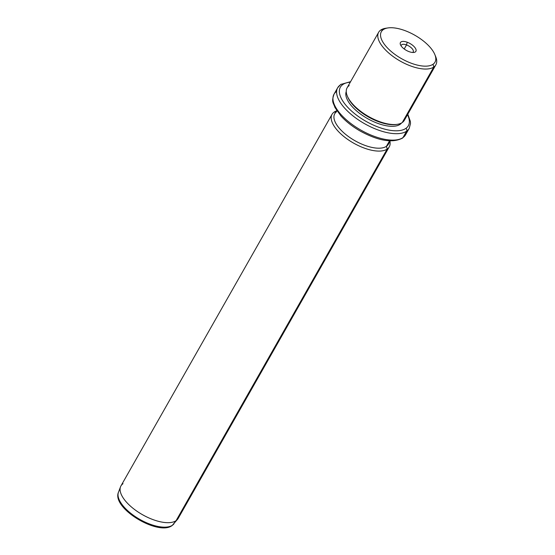 <?xml version="1.0" encoding="UTF-8"?>
<svg xmlns="http://www.w3.org/2000/svg" width="555" height="555" viewBox="0 0 555 555"><rect width="100%" height="100%" fill="white"/><g stroke="black" fill="none" stroke-linecap="round" stroke-linejoin="round"><path stroke-width="0.83" d="M406.517 44.92A6.833 2.983 -150.4 0 1 413.191 51.927A6.833 2.983 -150.4 0 1 412.642 52.468A6.833 2.983 29.6 0 0 412.31 48.861A6.833 2.983 29.6 0 0 406.517 44.92A6.833 2.983 29.6 0 0 401.126 45.926A6.833 2.983 -150.4 0 1 401.307 45.177A6.833 2.983 -150.4 0 1 406.517 44.92L407.204 42.222A8.894 3.885 29.6 0 0 400.259 44.039A8.894 3.885 29.6 0 0 409.125 51.664A8.894 3.885 29.6 0 0 416.07 49.846A8.894 3.885 29.6 0 0 407.204 42.222L406.517 44.92L404.207 48.986L406.517 44.92M434.842 54.57L435.71 56.693A32.905 14.374 -150.4 0 1 433.795 67.023A32.905 14.374 -150.4 0 1 394.425 57.442A32.905 14.374 -150.4 0 1 380.709 30.074L383.283 29.623A30.851 13.473 -150.4 0 1 420.19 38.607A30.851 13.473 -150.4 0 1 433.046 64.262A30.851 13.473 -150.4 0 1 396.138 55.278A30.851 13.473 -150.4 0 1 383.283 29.623L380.709 30.074A32.905 14.374 -150.4 0 1 385.683 28.27L387.945 27.93A30.851 13.473 29.6 0 0 383.283 29.623A30.851 13.473 29.6 0 0 396.138 55.278A30.851 13.473 29.6 0 0 433.046 64.262A30.851 13.473 29.6 0 0 434.842 54.57A30.851 13.473 29.6 0 0 414.821 35.222A30.851 13.473 29.6 0 0 387.945 27.93M435.862 64.803L404.338 120.303A32.905 14.374 -150.4 0 1 402.271 122.523L433.795 67.023L433.046 64.262L433.795 67.023A32.905 14.374 29.6 0 0 435.862 64.803A32.905 14.374 29.6 0 0 435.224 55.604M386.87 28.132A32.905 14.374 29.6 0 0 380.709 30.074A32.905 14.374 29.6 0 0 378.642 32.294A32.905 14.374 29.6 0 0 397.234 59.302A32.905 14.374 29.6 0 0 433.795 67.023L402.271 122.523A32.905 14.374 -150.4 0 1 365.71 114.802A32.905 14.374 -150.4 0 1 347.111 87.794L378.642 32.294M349.178 85.574A32.905 14.374 29.6 0 0 347.263 95.904A32.905 14.374 29.6 0 0 368.624 116.543A32.905 14.374 29.6 0 0 397.29 124.327A32.905 14.374 29.6 0 0 402.271 122.523A32.905 14.374 29.6 0 0 405.185 117.389M397.29 124.327L396.159 124.493A31.878 13.924 -150.4 0 1 368.388 116.959A31.878 13.924 -150.4 0 1 347.701 96.965L347.263 95.904M401.563 122.96A31.878 13.924 -150.4 0 1 400.065 124.355L400.592 123.432L400.065 124.355A31.878 13.924 -150.4 0 1 365.53 117.417A31.878 13.924 -150.4 0 1 346.251 91.533A31.878 13.924 29.6 0 0 365.53 117.417A31.878 13.924 29.6 0 0 400.065 124.355A31.878 13.924 29.6 0 0 401.563 122.96M347.492 96.445A31.878 13.924 29.6 0 0 368.388 116.959A31.878 13.924 29.6 0 0 396.707 124.403M405.871 128.399A39.079 17.066 -150.4 0 1 359.127 117.022A39.079 17.066 -150.4 0 1 342.83 84.52A39.079 17.066 -150.4 0 1 350.288 82.202A39.079 17.066 29.6 0 0 342.83 84.52A39.079 17.066 29.6 0 0 359.127 117.022A39.079 17.066 29.6 0 0 405.871 128.399A2.054 1.811 55.3 0 1 406.621 131.16A41.132 17.968 -150.4 0 1 360.923 121.51A41.132 17.968 -150.4 0 1 337.676 87.752A41.132 17.968 29.6 0 0 360.923 121.51A41.132 17.968 29.6 0 0 406.621 131.16A2.054 1.811 -124.7 0 0 405.871 128.399A39.079 17.066 29.6 0 0 407.509 114.712A39.079 17.066 -150.4 0 1 405.871 128.399M340.749 84.443A2.054 1.811 55.3 0 1 342.83 84.52A2.054 1.811 -124.7 0 0 340.264 84.977A41.132 17.968 29.6 0 0 337.676 87.752L340.749 84.443L350.587 81.682M336.607 91.408A41.132 17.968 29.6 0 0 334.02 94.183C331.148 102.467 333.548 102.758 334.922 107.448L340.846 115.856C346.029 121.587 352.571 126.7 360.479 131.209C378.503 140.949 392.503 143.252 402.479 138.133A2.054 1.811 -124.7 0 0 402.965 137.598A2.054 1.811 55.3 0 1 402.479 138.133L405.545 134.816A41.132 17.968 -150.4 0 1 402.965 137.598A41.132 17.968 29.6 0 0 405.545 134.816L409.202 128.385A41.132 17.968 -150.4 0 1 406.621 131.16L402.965 137.598A41.132 17.968 -150.4 0 1 357.267 127.941A41.132 17.968 -150.4 0 1 334.02 94.183A41.132 17.968 29.6 0 0 357.267 127.941A41.132 17.968 29.6 0 0 402.965 137.598L406.621 131.16A41.132 17.968 29.6 0 0 409.202 128.385L410.499 123.619L410.381 121.462L407.807 114.191M390.276 140.88L388.382 144.217A30.851 13.473 -150.4 0 1 386.446 146.298L389.541 140.845L386.446 146.298A30.851 13.473 -150.4 0 1 352.168 139.062A30.851 13.473 -150.4 0 1 334.734 113.74L336.635 110.403M335.837 111.812L334.103 112.117A32.905 14.374 -150.4 0 1 336.295 111A32.905 14.374 29.6 0 0 334.103 112.117L335.837 111.812M336.677 111.659A30.851 13.473 29.6 0 0 349.539 137.314A30.851 13.473 29.6 0 0 386.446 146.298L387.189 149.066A32.905 14.374 29.6 0 0 389.256 146.839A32.905 14.374 29.6 0 0 389.943 141.476A32.905 14.374 -150.4 0 1 387.189 149.066L386.446 146.298A30.851 13.473 29.6 0 0 389.18 141.483M387.189 149.066A32.905 14.374 -150.4 0 1 347.818 139.478A32.905 14.374 -150.4 0 1 334.103 112.117A32.905 14.374 29.6 0 0 332.036 114.337A32.905 14.374 29.6 0 0 350.628 141.345A32.905 14.374 29.6 0 0 387.189 149.066L176.101 520.652L387.189 149.066M389.256 146.839L178.169 518.432A32.905 14.374 -150.4 0 1 176.101 520.652A32.905 14.374 -150.4 0 1 139.541 512.931A32.905 14.374 -150.4 0 1 120.941 485.923L332.036 114.337M173.972 523.823A31.996 13.979 -150.4 0 1 172.501 525.19L176.101 520.652A32.905 14.374 29.6 0 0 177.614 519.244L172.154 525.516A2.054 1.811 -124.7 0 0 172.501 525.19A31.996 13.979 -150.4 0 1 137.876 518.259A31.996 13.979 -150.4 0 1 118.458 492.285A31.996 13.979 29.6 0 0 137.876 518.259A31.996 13.979 29.6 0 0 172.501 525.19A31.996 13.979 29.6 0 0 173.972 523.823M123.009 483.703A32.905 14.374 29.6 0 0 120.525 486.811A32.905 14.374 29.6 0 0 140.491 513.521A32.905 14.374 29.6 0 0 176.101 520.652L172.501 525.19A2.054 1.811 55.3 0 1 172.154 525.516C158.425 536.303 111.444 508.165 118.458 492.285L120.525 486.811M409.125 51.664A8.894 3.885 -150.4 0 1 400.474 44.74A8.894 3.885 -150.4 0 1 407.204 42.222A8.894 3.885 -150.4 0 1 415.265 48.049A8.894 3.885 -150.4 0 1 413.988 52.42A8.894 3.885 -150.4 0 1 409.125 51.664M334.02 94.183L337.676 87.752"/></g></svg>

